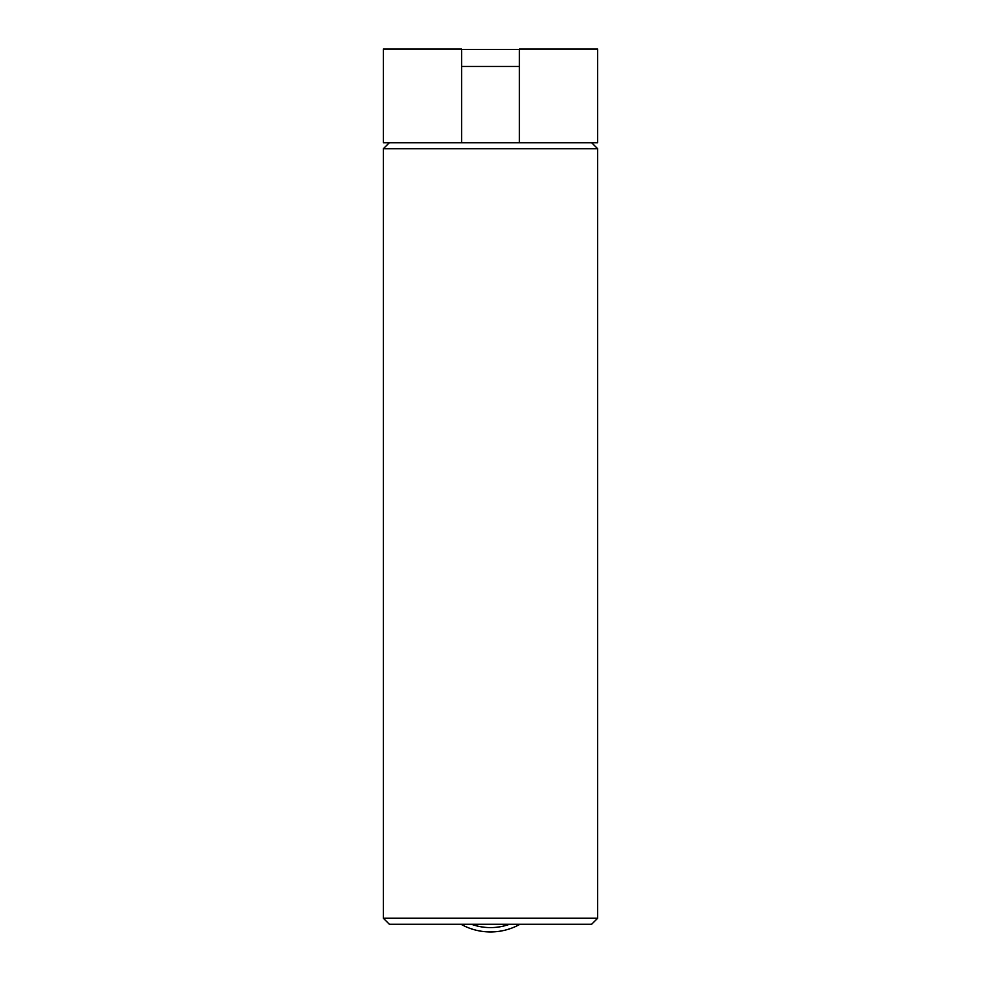 <?xml version="1.0" encoding="UTF-8"?>
<svg xmlns="http://www.w3.org/2000/svg" width="981" height="981" viewBox="0 0 981 981"><rect width="100%" height="100%" fill="white"/><g stroke="black" fill="none" stroke-linecap="round" stroke-linejoin="round"><path stroke-width="1.47" d="M597.674 142.723L597.674 49.05L519.366 49.05L519.366 142.723L597.674 142.723M461.634 142.723L383.326 142.723L383.326 49.05L461.634 49.05L461.634 142.723L519.366 142.723M461.634 66.475L519.366 66.475M519.366 49.491L461.634 49.491M597.674 918.253L591.666 924.249L389.334 924.249L383.326 918.253L597.674 918.253L597.674 148.72L383.326 148.72L389.334 142.723M591.666 142.723L597.674 148.72M383.326 918.253L383.326 148.72M509.593 924.249A56.187 56.187 0 0 1 471.407 924.249M520.04 924.249A60.54 60.54 0 0 1 460.96 924.249"/></g></svg>
